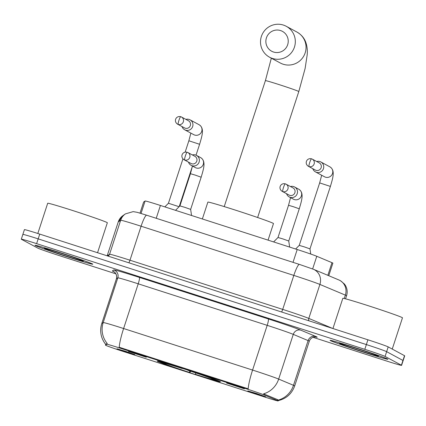 <?xml version="1.0" encoding="UTF-8"?>
<svg xmlns="http://www.w3.org/2000/svg" width="426" height="426" viewBox="0 0 426 426"><rect width="100%" height="100%" fill="white"/><g stroke="black" fill="none" stroke-linecap="round" stroke-linejoin="round"><path stroke-width="0.64" d="M220.12 381.51A33.255 0.927 -161.9 0 0 186.7 369.763A33.255 0.927 -161.9 0 0 157.226 361.104A33.255 0.927 -161.9 0 0 157.551 361.36A33.255 0.927 -161.9 0 0 190.976 373.107A33.255 0.927 -161.9 0 0 220.45 381.765A33.255 0.927 -161.9 0 0 220.12 381.51M128.487 351.466L136.81 353.868L146.283 357.238L128.487 351.466M226.584 383.059L234.907 385.466L244.386 388.832L226.584 383.059M117.012 348.83L125.335 351.232L134.813 354.602L117.012 348.83M247.815 390.956L256.138 393.358L265.611 396.728L247.815 390.956M143.653 202.015L140.016 213.133L143.642 202.02A18.824 0.527 18.1 0 1 143.642 202.02A18.824 0.527 18.1 0 1 143.653 202.015L145.106 200.992A18.824 0.527 18.1 0 1 160.416 205.46L297.21 249.519A18.824 0.527 18.1 0 1 316.779 256.282L331.976 262.666A18.824 0.527 18.1 0 1 332.69 262.991A18.824 0.527 18.1 0 1 332.876 263.14L328.765 275.718M277.374 400.515A16.944 0.474 18.1 0 1 278.018 400.807A16.944 0.474 18.1 0 1 278.183 400.941A16.944 0.474 18.1 0 1 264.402 396.925L123.918 351.679A16.944 0.474 18.1 0 1 105.499 345.166A16.944 0.474 18.1 0 1 105.504 345.161L106.777 344.267A16.944 0.474 18.1 0 1 120.558 348.287L246.468 388.842A16.944 0.474 18.1 0 1 264.077 394.929L277.374 400.515L277.656 399.652L278.247 400.094L278.183 400.941M387.633 359.022A30.432 0.852 -161.9 0 0 357.047 348.271A30.432 0.852 -161.9 0 0 330.075 340.347A30.432 0.852 -161.9 0 0 330.379 340.582A30.432 0.852 -161.9 0 0 360.96 351.333A30.432 0.852 -161.9 0 0 387.932 359.256A30.432 0.852 -161.9 0 0 387.633 359.022M92.506 263.966A30.432 0.852 -161.9 0 0 61.919 253.214A30.432 0.852 -161.9 0 0 34.948 245.291A30.432 0.852 -161.9 0 0 35.252 245.525A30.432 0.852 -161.9 0 0 65.833 256.276A30.432 0.852 -161.9 0 0 92.804 264.205A30.432 0.852 -161.9 0 0 92.506 263.966M278.247 400.094L278.253 400.099A21.96 20.783 112.8 0 0 293.482 385.306A25.102 0.703 18.1 0 1 294.435 385.743A25.102 0.703 18.1 0 1 294.685 385.935L309.297 341.221A25.102 0.703 -161.9 0 0 309.052 341.029A25.102 0.703 -161.9 0 0 308.099 340.592L293.28 334.367A25.102 0.703 -161.9 0 0 267.193 325.347L138.226 283.812A25.102 0.703 -161.9 0 0 117.81 277.853L116.394 278.849A25.102 0.703 -161.9 0 0 116.383 278.86C117.059 276.346 116.527 274.2 114.775 272.427L113.683 271.618M313.03 337.323L386.265 360.907A18.824 0.527 -161.9 0 0 401.58 365.37L403.14 360.598A18.824 0.527 -161.9 0 0 402.953 360.455L386.643 351.658A18.824 0.527 -161.9 0 0 366.355 344.57L38.175 238.869A18.824 0.527 -161.9 0 0 22.86 234.412A18.824 0.527 -161.9 0 0 23.047 234.556M105.893 344.581L105.786 344.293L107.23 343.489A21.96 21.95 -125 0 1 103.198 322.567A25.102 0.703 18.1 0 1 123.609 328.526A21.96 3.36 -72.1 0 0 119.216 347.259L248.182 388.794A21.96 3.36 107.9 0 1 252.575 370.066A25.102 0.703 18.1 0 1 278.668 379.081A21.96 20.783 112.8 0 1 263.55 393.832L277.656 399.652M401.58 365.37A18.824 0.527 -161.9 0 0 401.398 365.22L385.083 356.429A18.824 0.527 -161.9 0 0 364.8 349.336L36.615 243.64A18.824 0.527 -161.9 0 0 21.3 239.178A18.824 0.527 -161.9 0 0 21.486 239.327L37.802 248.118A18.824 0.527 -161.9 0 0 58.085 255.211L115.867 273.822M388.198 346.892A18.824 0.527 -161.9 0 0 367.915 339.799L39.735 234.098A18.824 0.527 -161.9 0 0 24.42 229.641L22.86 234.412A18.824 0.527 -161.9 0 1 38.175 238.869L366.355 344.57A18.824 0.527 -161.9 0 1 386.643 351.658L402.953 360.455A18.824 0.527 -161.9 0 1 403.14 360.598L404.7 355.827A18.824 0.527 -161.9 0 0 404.514 355.683L388.198 346.892L385.083 356.429M330.672 340.678A30.118 0.841 -161.9 0 0 360.939 351.317A30.118 0.841 -161.9 0 0 387.633 359.155A30.118 0.841 -161.9 0 0 387.335 358.926A30.118 0.841 -161.9 0 0 357.068 348.287A30.118 0.841 -161.9 0 0 330.374 340.443A30.118 0.841 -161.9 0 0 330.672 340.678M392.25 349.075L402.469 317.812A31.375 0.879 -161.9 0 0 402.16 317.572A31.375 0.879 -161.9 0 0 370.631 306.486A31.375 0.879 -161.9 0 0 342.823 298.317L332.946 328.537M378.245 355.998A20.459 0.57 -161.9 0 0 357.962 348.857A20.459 0.57 -161.9 0 0 339.575 343.431A20.459 0.57 -161.9 0 0 339.762 343.601A20.459 0.57 -161.9 0 0 360.588 350.917A20.459 0.57 -161.9 0 0 378.448 356.136A20.459 0.57 -161.9 0 0 378.245 355.998M35.544 245.621A30.118 0.841 -161.9 0 0 65.812 256.26A30.118 0.841 -161.9 0 0 92.506 264.104A30.118 0.841 -161.9 0 0 92.208 263.875A30.118 0.841 -161.9 0 0 61.94 253.23A30.118 0.841 -161.9 0 0 35.246 245.392A30.118 0.841 -161.9 0 0 35.544 245.621M97.549 252.719L107.341 222.761A31.375 0.879 -161.9 0 0 107.032 222.516A31.375 0.879 -161.9 0 0 75.503 211.434A31.375 0.879 -161.9 0 0 47.696 203.266L37.818 233.485M83.118 260.946A20.459 0.57 -161.9 0 0 62.835 253.805A20.459 0.57 -161.9 0 0 44.448 248.379A20.459 0.57 -161.9 0 0 44.634 248.55A20.459 0.57 -161.9 0 0 65.466 255.866A20.459 0.57 -161.9 0 0 83.32 261.085A20.459 0.57 -161.9 0 0 83.118 260.946M280.558 30.56A11.294 11.156 -61.7 0 0 266.426 37.871A11.294 11.156 -61.7 0 0 273.54 52.025A11.294 11.156 -61.7 0 0 287.672 44.714A11.294 11.156 -61.7 0 0 280.558 30.56M272.454 58.447A17.567 17.354 118.3 0 1 261.942 34.948A17.567 17.354 118.3 0 1 286.245 26.29A17.567 17.354 118.3 0 1 272.454 58.447M268.06 240.131L273.476 223.565A34.511 0.964 -161.9 0 0 273.135 223.299A34.511 0.964 -161.9 0 0 238.453 211.104A34.511 0.964 -161.9 0 0 207.867 202.121L202.361 218.969M190.624 371.227L189.948 372.675A29.868 0.836 -161.9 0 1 161.326 362.664L161.214 362.446M181.822 368.293A29.868 0.836 -161.9 0 0 160.448 362.18A29.868 0.836 -161.9 0 0 160.464 362.201L163.195 363.085A26.982 0.751 -161.9 0 1 163.206 363.037A26.982 0.751 -161.9 0 1 182.216 368.506L181.838 368.197M187.738 370.098L187.722 370.194A29.868 0.836 -161.9 0 1 216.349 380.2L216.642 380.051M161.326 362.664L164.058 363.548A26.982 0.751 -161.9 0 0 189.554 372.462L189.948 372.675M216.349 380.2L213.618 379.321A26.982 0.751 -161.9 0 0 188.122 370.407L187.722 370.194M189.554 372.462L189.804 370.961M164.612 363.261L164.058 363.548M217.643 380.439L217.207 380.663A29.868 0.836 -161.9 0 1 217.207 380.732L217.723 380.471M195.699 372.91L195.454 374.363L195.853 374.576A29.868 0.836 -161.9 0 0 217.207 380.732M195.454 374.363A26.982 0.751 -161.9 0 0 214.48 379.795A26.982 0.751 -161.9 0 0 214.475 379.784L217.207 380.663M295.649 249.013L299.238 245.381L304.281 246.867L309.974 248.89L310.74 254.045M312.822 168.691A5.65 5.581 -61.7 0 0 323.467 168.643A5.65 5.581 -61.7 0 0 316.694 161.507M308.371 166.289L315.362 170.059A4.079 4.031 -61.7 0 0 321.135 167.7A4.079 4.031 -61.7 0 0 319.234 162.876L312.242 159.111A4.079 4.031 -61.7 0 0 311.576 158.823A4.079 0.623 -72.1 0 1 311.576 158.823A4.079 0.623 -72.1 0 0 309.75 162.397A4.079 0.623 107.9 0 0 309.042 166.577A4.079 4.031 -61.7 0 0 312.242 159.111L311.56 158.818C306.704 157.631 304.111 163.557 308.371 166.289A4.079 4.031 -61.7 0 0 309.042 166.577M182.024 126.565A5.65 5.581 -61.7 0 0 192.669 126.511A5.65 5.581 -61.7 0 0 185.896 119.381M177.573 124.163L184.565 127.928A4.079 4.031 -61.7 0 0 190.337 125.574A4.079 4.031 -61.7 0 0 188.43 120.75L181.444 116.98A4.079 4.031 -61.7 0 0 180.773 116.697A4.079 0.623 -72.1 0 0 180.757 116.692A4.079 0.623 -72.1 0 0 178.952 120.27A4.079 0.623 107.9 0 0 178.244 124.445A4.079 4.031 -61.7 0 0 181.444 116.98L180.757 116.692C175.906 115.505 173.313 121.431 177.573 124.163A4.079 4.031 -61.7 0 0 178.244 124.445M164.846 206.887L168.435 203.255L179.101 206.716M273.625 241.92L278.013 237.49L283.05 238.975L288.743 240.999L289.653 247.085M286.576 193.713A5.65 5.581 -61.7 0 0 297.22 193.66A5.65 5.581 -61.7 0 0 290.447 186.529M282.124 191.311L289.116 195.076A4.079 4.031 -61.7 0 0 294.883 192.722A4.079 4.031 -61.7 0 0 292.981 187.898L285.995 184.128A4.079 4.031 -61.7 0 0 285.324 183.846A4.079 0.623 -72.1 0 1 285.324 183.846A4.079 0.623 -72.1 0 0 283.503 187.419A4.079 0.623 107.9 0 0 282.789 191.599A4.079 4.031 -61.7 0 0 285.995 184.128L285.308 183.84C280.457 182.653 277.864 188.58 282.124 191.311A4.079 4.031 -61.7 0 0 282.789 191.599M175.528 210.327L179.91 205.891L184.953 207.377L190.646 209.4L191.551 215.487M188.473 162.114A5.65 5.581 -61.7 0 0 199.118 162.066A5.65 5.581 -61.7 0 0 192.344 154.936M184.021 159.718L191.013 163.483A4.079 4.031 -61.7 0 0 196.785 161.129A4.079 4.031 -61.7 0 0 194.884 156.305L187.893 152.535A4.079 4.031 -61.7 0 0 187.227 152.252A4.079 0.623 -72.1 0 0 187.211 152.242A4.079 0.623 -72.1 0 0 185.401 155.825A4.079 0.623 107.9 0 0 184.692 160A4.079 4.031 -61.7 0 0 187.893 152.535L187.211 152.242C182.355 151.054 179.761 156.981 184.021 159.718A4.079 4.031 -61.7 0 0 184.692 160M327.839 275.324L331.976 262.666M246.468 388.842L246.659 388.256M264.077 394.929L264.36 394.066M120.558 348.287L120.75 347.701M106.777 344.267L107.059 343.404M105.504 345.161L105.786 344.293M312.636 268.95L316.779 256.282M293.019 262.341L297.21 249.519M156.225 218.288L160.416 205.46M141.038 213.442L145.106 200.992M113.928 271.761A31.375 0.879 18.1 0 1 112.677 271.192A31.375 0.879 18.1 0 1 112.379 270.936L113.801 269.94A31.375 0.879 18.1 0 1 139.318 277.385L268.284 318.925A31.375 0.879 18.1 0 1 300.894 330.198L315.709 336.423A31.375 0.879 18.1 0 1 315.474 336.945M300.894 330.198A6.273 5.937 -67.2 0 0 293.28 334.367L278.668 379.081L293.482 385.306L308.099 340.592A6.273 5.937 -67.2 0 1 315.709 336.423M139.318 277.385A6.273 0.959 107.9 0 1 138.226 283.812L123.609 328.526L252.575 370.066L267.193 325.347A6.273 0.959 107.9 0 0 268.284 318.925M105.744 344.405A21.96 21.95 -125 0 1 101.777 323.563L103.198 322.567L117.81 277.853A6.273 6.273 55 0 0 113.801 269.94M106.021 344.762C100.903 338.446 99.487 331.385 101.766 323.574A25.102 0.703 18.1 0 1 101.777 323.563L116.394 278.849A6.273 6.273 55 0 0 112.379 270.936M401.398 365.22L404.514 355.683M364.8 349.336L367.915 339.799M36.615 243.64L39.735 234.098M299.43 264.413A12.551 1.917 107.9 0 0 299.382 264.392L313.44 269.275L338.894 279.967L340.465 280.713L344.501 284.089L345.545 285.649C347.302 288.876 347.643 292.241 346.562 295.756A25.102 0.703 -161.9 0 0 346.311 295.559A25.102 0.703 -161.9 0 0 345.358 295.122L344.251 298.509M338.894 279.967A12.551 11.875 112.8 0 1 345.358 295.122L319.905 284.43A25.102 0.703 -161.9 0 0 293.818 275.409L141.091 226.222A25.102 0.703 -161.9 0 0 120.675 220.263L118.236 221.973A25.102 0.703 -161.9 0 0 118.226 221.989L122.96 215.604L125.398 213.895L133.184 211.621L137.161 212.318L146.656 215.205A12.551 1.917 107.9 0 0 141.091 226.222L129.983 260.206L282.71 309.393A25.102 0.703 18.1 0 1 308.797 318.414L332.701 328.457M118.226 221.989L107.171 255.818L118.236 221.973A12.551 12.54 -125 0 1 122.96 215.604M313.44 269.275A12.551 11.875 112.8 0 1 319.905 284.43L308.797 318.414A3.136 2.971 -67.2 0 0 308.951 320.805M146.704 215.226A12.551 1.917 107.9 0 0 146.656 215.205L299.382 264.392A12.551 1.917 107.9 0 0 293.818 275.409L282.71 309.393A3.136 0.479 -72.1 0 1 281.559 311.986M125.398 213.895A12.551 12.54 -125 0 0 120.675 220.263L109.573 254.247A25.102 0.703 18.1 0 1 129.983 260.206A3.136 0.479 -72.1 0 1 128.833 262.799M107.277 255.856L109.573 254.247A3.136 3.136 55 0 1 108.39 255.84L107.986 256.079M224.23 206.594L265.403 80.631A17.567 0.49 18.1 0 1 279.696 84.795A17.567 0.49 18.1 0 1 298.626 91.409A17.567 0.49 18.1 0 1 298.802 91.547L305.117 68.474L307.189 54.816C307.577 50.635 307.167 46.626 305.953 42.792C304.42 38.228 301.427 34.655 296.975 32.072L286.245 26.29M269.573 57.222L280.308 63.005A17.567 17.354 -61.7 0 0 304.611 54.347A17.567 17.354 -61.7 0 0 296.975 32.072M321.673 175.24L319.66 182.903L330.395 186.412L309.974 248.896M315.48 171.902L324.527 176.779A5.65 5.581 -61.7 0 0 332.408 173.829A5.65 5.581 -61.7 0 0 329.884 166.838C335.454 170.251 332.898 177.924 330.395 186.412M190.869 133.114L188.856 140.777L199.597 144.286L196.04 155.17M184.676 129.776L193.729 134.653A5.65 5.581 -61.7 0 0 201.605 131.703A5.65 5.581 -61.7 0 0 199.086 124.711C204.656 128.125 202.1 135.798 199.597 144.286M278.008 237.49L288.53 205.295L293.461 206.743L299.27 208.804L288.743 240.999M289.227 196.924L293.402 199.171A5.65 5.581 -61.7 0 0 301.278 196.226A5.65 5.581 -61.7 0 0 298.759 189.229C304.329 192.643 301.773 200.321 299.27 208.804M179.91 205.896L190.433 173.701L195.364 175.145L201.168 177.211L190.646 209.406M191.125 165.325L195.3 167.578A5.65 5.581 -61.7 0 0 203.181 164.628A5.65 5.581 -61.7 0 0 200.662 157.636C206.232 161.049 203.671 168.723 201.168 177.211M105.499 345.166L105.781 344.304M278.024 400.669C286.235 398.768 291.789 393.858 294.685 385.935M21.3 239.178L22.86 234.412M101.766 323.574L116.383 278.86M315.751 336.971L314.053 337.035C311.741 337.541 310.16 338.936 309.297 341.221M346.562 295.756L345.555 298.834M257.629 217.51L298.802 91.547M160.448 362.18L160.187 361.663M265.403 80.631L271.335 58.17M299.238 245.387L319.66 182.903M329.884 166.838L320.837 161.96M179.234 206.578L192.392 166.316M168.435 203.255L182.946 158.871M185.15 152.13L188.856 140.777M199.086 124.711L190.033 119.828M290.543 197.632L288.53 205.295M298.759 189.229L294.584 186.982M192.445 166.039L190.433 173.701M200.662 157.636L196.487 155.383"/></g></svg>
